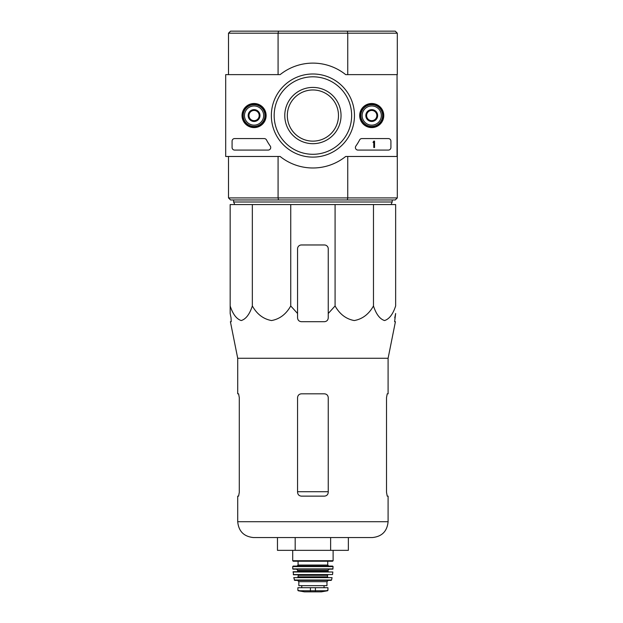 <?xml version="1.0" encoding="UTF-8"?>
<svg xmlns="http://www.w3.org/2000/svg" width="623" height="623" viewBox="0 0 623 623"><rect width="100%" height="100%" fill="white"/><g stroke="black" fill="none" stroke-linecap="round" stroke-linejoin="round"><path stroke-width="0.93" d="M252.338 204.562L230.167 204.562L230.167 305.955C232.846 314.194 236.538 319.054 241.233 320.549C245.953 319.085 249.652 314.226 252.338 305.955C256.98 314.194 263.365 319.054 271.511 320.549C279.672 319.085 286.082 314.226 290.739 305.955L290.739 204.562L252.338 204.562L252.338 305.955M335.081 204.562L335.081 305.955L328.251 313.494L335.081 305.955C339.714 314.194 346.108 319.054 354.246 320.549C362.415 319.085 368.824 314.226 373.473 305.955C376.152 314.194 379.843 319.054 384.547 320.549C389.258 319.085 392.957 314.226 395.644 305.955L395.644 204.562L290.739 204.562M287.328 115.551A25.574 25.574 0 0 1 325.697 93.403A25.574 25.574 0 0 1 325.697 137.706A25.574 25.574 0 0 1 287.328 115.551M397.053 74.628L397.31 156.474L345.687 156.474A52.433 52.433 0 0 1 280.124 156.474L225.69 156.474L225.69 74.628L280.124 74.628A52.433 52.433 0 0 1 345.687 74.628L397.053 74.628L397.053 156.474M397.31 74.628L397.31 33.198L395.262 31.15L230.549 31.15L228.501 33.198L228.501 74.628M397.31 33.198L347.743 33.198L347.743 74.628M347.33 31.15L347.743 33.198L278.076 33.198L278.076 74.628M228.501 156.474L228.501 197.912L230.549 199.952L347.33 199.952L347.743 197.912L278.076 197.912L278.076 156.474M397.31 156.474L397.31 197.912L347.743 197.912L347.743 156.474M347.33 199.952L395.262 199.952L397.31 197.912M228.501 197.912L278.076 197.912L278.481 199.952M278.481 31.15L278.076 33.198L228.501 33.198M392.194 199.952L392.194 202L233.617 202L233.617 199.952M234.77 204.562L233.617 202M230.167 313.494L230.167 305.955L230.167 313.494L231.055 317.862L230.167 313.494M373.473 305.955L373.473 204.562M290.739 305.955L297.56 313.494L297.56 317.862C297.786 320.183 299.063 321.46 301.4 321.702L324.419 321.702C326.748 321.468 328.025 320.183 328.251 317.862L328.251 248.803A3.839 3.839 0 0 0 324.419 244.971L301.4 244.971A3.839 3.839 0 0 0 297.56 248.803L297.56 313.494M330.626 550.35L348.35 550.35L348.35 537.563L372.243 537.563L253.569 537.563L295.185 537.563L295.185 550.35L330.626 550.35L330.626 537.563M238.601 496.134L239.294 492.295L238.601 496.134L237.713 496.134L237.713 521.708C238.648 531.341 243.936 536.629 253.569 537.563M328.251 397.661C328.017 395.325 326.732 394.04 324.419 393.822L301.4 393.822C299.079 394.04 297.802 395.317 297.56 397.661L297.56 492.295C297.802 494.639 299.079 495.916 301.4 496.134L324.419 496.134C326.732 495.916 328.01 494.639 328.251 492.295L328.251 397.661M239.294 492.295L239.294 397.661L238.601 393.822L237.713 393.822L237.713 358.272L230.401 321.702L231.203 321.702L231.055 317.862M237.713 358.272L388.098 358.272L388.098 393.822L387.218 393.822L386.517 397.661L386.517 492.295L387.218 496.134L388.098 496.134L388.098 521.708L237.713 521.708M394.756 317.862L395.644 313.494L394.608 321.702L395.418 321.702L388.098 358.272M328.251 313.494L328.251 317.862L328.251 313.494M277.469 537.563L277.469 550.35L295.185 550.35M242.028 115.551A12.055 12.055 0 0 1 260.103 105.116A12.055 12.055 0 0 1 260.103 125.986A12.055 12.055 0 0 1 242.028 115.551M359.681 115.551A12.055 12.055 0 0 1 377.756 105.116A12.055 12.055 0 0 1 377.756 125.986A12.055 12.055 0 0 1 359.681 115.551M271.348 115.551A41.562 41.562 0 0 1 333.687 79.557A41.562 41.562 0 0 1 333.687 151.545A41.562 41.562 0 0 1 271.348 115.551M388.355 138.571A2.554 2.554 0 0 1 390.917 141.133L390.917 147.526A2.554 2.554 0 0 1 388.355 150.081L357.96 150.081A2.554 2.554 0 0 1 355.873 146.047A52.69 52.69 0 0 0 359.611 139.941A2.554 2.554 0 0 1 361.877 138.571L388.355 138.571M264.23 138.571A2.554 2.554 0 0 1 266.488 139.941A52.433 52.433 0 0 0 270.25 146.039A2.554 2.554 0 0 1 268.163 150.081L234.645 150.081A2.554 2.554 0 0 1 232.083 147.526L232.083 141.133A2.554 2.554 0 0 1 234.645 138.571L264.23 138.571M242.697 115.551A11.385 11.385 0 0 1 259.768 105.7A11.385 11.385 0 0 1 259.768 125.41A11.385 11.385 0 0 1 242.697 115.551M360.351 115.551A11.385 11.385 0 0 1 377.421 105.7A11.385 11.385 0 0 1 377.421 125.41A11.385 11.385 0 0 1 360.351 115.551M274.167 115.551A38.735 38.735 0 0 1 332.277 82.002A38.735 38.735 0 0 1 332.277 149.099A38.735 38.735 0 0 1 274.167 115.551M284.773 115.551A28.136 28.136 0 0 1 326.974 91.184A28.136 28.136 0 0 1 326.974 139.918A28.136 28.136 0 0 1 284.773 115.551M373.777 141.133L374.548 141.133L374.548 147.526L373.777 147.526L373.777 142.379L373.013 142.41L373.777 141.133M366.62 112.599L371.736 109.648L376.845 112.599L376.845 118.502L371.736 121.462L366.62 118.502L366.62 112.599A5.903 5.903 0 0 1 376.845 112.599A5.903 5.903 0 0 1 371.736 121.462A5.903 5.903 0 0 1 366.62 112.599L366.62 118.502L371.736 121.462L376.845 118.502L376.845 112.599L374.291 111.12A5.116 5.116 0 0 1 374.291 119.982A5.116 5.116 0 0 1 366.62 115.551A5.116 5.116 0 0 1 369.174 111.12L366.62 112.599M371.736 125.145A9.594 9.594 0 0 1 363.427 110.754A9.594 9.594 0 0 1 380.038 110.754A9.594 9.594 0 0 1 371.736 125.145M371.736 126.422A10.871 10.871 0 0 1 362.321 110.115A10.871 10.871 0 0 1 381.144 110.115A10.871 10.871 0 0 1 371.736 126.422M369.174 111.12A5.116 5.116 0 0 1 374.291 111.12L371.736 109.648L369.174 111.12M248.966 112.599L254.083 109.648L259.199 112.599L259.199 118.502L254.083 121.462L248.966 118.502L248.966 112.599A5.903 5.903 0 0 1 259.199 112.599A5.903 5.903 0 0 1 254.083 121.462A5.903 5.903 0 0 1 248.966 112.599L248.966 118.502L254.083 121.462L259.199 118.502L259.199 112.599L256.637 111.12A5.116 5.116 0 0 1 256.637 119.982A5.116 5.116 0 0 1 248.966 115.551A5.116 5.116 0 0 1 251.521 111.12L248.966 112.599M254.083 125.145A9.594 9.594 0 0 1 245.774 110.754A9.594 9.594 0 0 1 262.384 110.754A9.594 9.594 0 0 1 254.083 125.145M254.083 126.422A10.871 10.871 0 0 1 244.668 110.115A10.871 10.871 0 0 1 263.498 110.115A10.871 10.871 0 0 1 254.083 126.422M251.521 111.12A5.116 5.116 0 0 1 256.637 111.12L254.083 109.648L251.521 111.12M298.199 590.752L304.398 591.842L321.413 591.842L327.612 590.752L326.039 590.752L327.932 590.37L327.932 587.699L297.88 587.699L297.88 590.37L299.772 590.752L297.88 590.37M327.612 590.752L299.772 590.752M298.838 581.687L326.974 581.687L326.974 585.651L298.838 585.651L298.838 581.687L297.56 580.402M292.701 550.35L292.701 560.716L293.215 561.222L332.604 561.222L333.11 560.716L292.701 560.716M298.074 561.222L298.074 565.061L297.046 566.081M292.701 566.595L333.11 566.595L332.596 566.081L293.215 566.081L292.701 566.595L292.763 568.908L296.54 569.149L297.817 570.434L297.303 571.712M333.11 566.595L332.791 569.149L293.02 569.149M292.974 571.992L332.838 571.992L293.231 571.712L293.519 574.78L332.55 574.554L293.262 574.554M327.994 574.78L327.488 575.294L298.331 575.294L297.817 574.78M298.331 575.294L297.817 577.334L327.994 577.334L327.488 576.828L298.331 576.828M293.752 577.638L332.059 577.638L293.752 577.638L294.734 580.402L331.078 580.402L331.576 580.005L294.235 580.005M328.251 491.726L297.56 491.726M315.402 591.095L315.402 587.699M310.41 591.095L310.41 587.699M327.745 561.222L327.745 565.061L298.074 565.061M333.048 568.908L292.763 568.908M329.279 569.149L327.994 570.434L297.817 570.434M327.994 570.434L327.994 571.198L297.817 571.198M391.042 204.562L392.194 202M388.098 521.708C387.163 531.341 381.876 536.629 372.243 537.563M333.11 550.35L333.11 560.716M327.745 565.061L328.765 566.081M327.994 571.198L328.508 571.712M332.838 571.992L332.55 574.554M327.488 575.294L327.488 576.828M332.059 577.638L331.576 580.005M326.974 581.687L328.251 580.402M324.061 587.699L324.061 585.651M301.758 587.699L301.758 585.651M321.413 591.842L320.97 591.507M304.468 591.85L321.351 591.85L304.468 591.85"/></g></svg>
